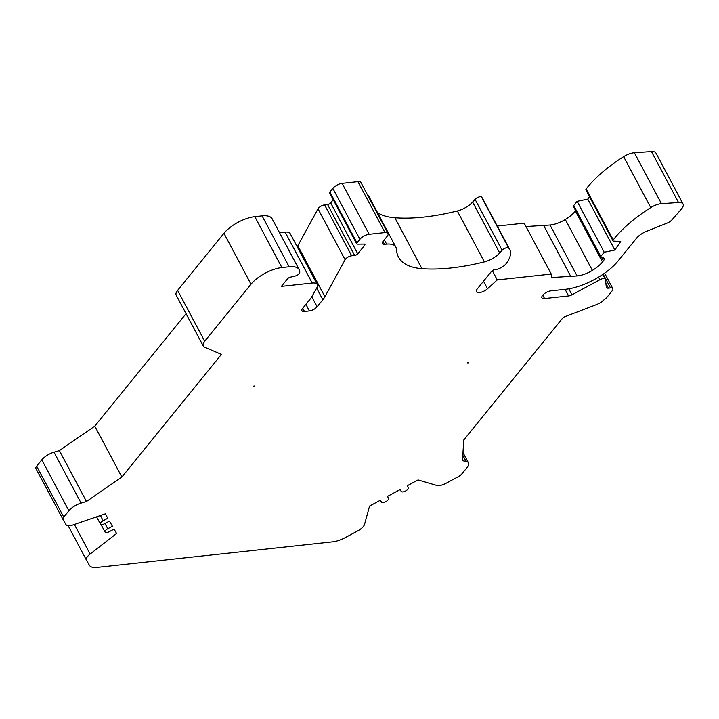 <?xml version="1.0" encoding="UTF-8"?>
<svg xmlns="http://www.w3.org/2000/svg" width="719" height="719" viewBox="0 0 719 719"><rect width="100%" height="100%" fill="white"/><g stroke="black" fill="none" stroke-linecap="round" stroke-linejoin="round"><path stroke-width="1.08" d="M63.002 519.451L35.968 468.599A6.201 2.552 -28 0 1 35.95 468.563A6.201 2.552 -28 0 1 36.669 466.173L63.739 517.087A6.201 2.552 -28 0 0 63.02 519.486A6.201 2.552 -28 0 0 63.038 519.513L65.905 524.493A9.922 4.08 152 0 0 73.266 524.834L105.28 513.851L107.805 518.228L103.168 520.736A4.035 1.663 152 0 0 100.435 524.061A4.035 1.663 152 0 0 104.821 523.612L109.468 521.104L112.425 526.245L107.778 528.744A4.035 1.663 152 0 0 105.046 532.078A4.035 1.663 152 0 0 109.441 531.62L114.078 529.121L116.604 533.498L90.1 554.061A9.922 4.08 152 0 0 86.505 560.245A9.922 4.08 152 0 0 86.532 560.29L89.408 565.296A18.613 7.657 152 0 0 96.912 567.408L332.708 541.829A18.613 7.657 152 0 0 345.408 537.533L357.747 530.883A9.922 4.08 152 0 0 364.569 524.295L369.566 506.068L380.369 500.235L381.456 502.123A4.035 1.663 152 0 0 385.806 501.655A4.035 1.663 152 0 0 388.566 498.312L387.469 496.407L400.132 489.585L401.22 491.463A4.035 1.663 152 0 0 405.57 491.005A4.035 1.663 152 0 0 408.329 487.653A4.035 1.663 152 0 0 408.32 487.635L407.233 485.756L418.045 479.933L436.703 485.415A9.922 4.08 152 0 0 446.077 483.267L458.354 476.643A6.201 2.552 -28 0 0 461.841 473.911L466.991 467.575A12.403 5.105 -28 0 0 468.42 462.784L462.982 452.557M601.165 302.259A12.403 5.105 -28 0 1 596.24 304.694L563.319 317.313L463.773 439.965L462.47 460.726L466.038 461.355A12.403 5.105 -28 0 1 468.42 462.784M36.669 466.173L41.81 459.836A12.403 5.105 -28 0 1 54.015 452.188L59.389 450.588L86.46 501.503L121.862 477.048L221.407 354.395L204.582 347.178A12.403 5.105 -28 0 1 203.27 346.055A12.403 5.105 -28 0 1 204.699 341.264L251.003 284.212A24.814 10.21 -28 0 1 281.893 267.558L289.146 266.776A24.814 10.21 -28 0 1 299.221 269.715A24.814 10.21 -28 0 1 299.401 270.101A26.675 10.974 -28 0 1 299.742 272.591A3.721 1.528 -28 0 1 295.23 276.006L290.206 277.21A2.481 1.025 152 0 0 287.537 278.801L281.39 286.369L312.208 283.025A12.403 5.105 -28 0 1 317.25 284.499A12.403 5.105 -28 0 1 316.8 287.87L311.956 296.453A24.814 10.21 -28 0 1 309.988 299.293L302.645 308.343A6.201 2.552 152 0 0 301.935 310.734A6.201 2.552 152 0 0 304.452 311.471L309.404 310.932A6.201 2.552 152 0 0 317.124 306.77L322.84 299.724A24.814 10.21 152 0 0 324.916 296.686L345.084 259.739A4.961 2.04 -28 0 1 351.672 255.802L354.674 255.479A2.481 1.025 152 0 0 357.756 253.816L364.632 245.341A2.481 1.025 152 0 0 364.919 244.388A2.481 1.025 152 0 0 364.147 244.074L357.478 244.154A2.481 1.025 -28 0 1 356.705 243.84A2.481 1.025 -28 0 1 356.983 242.887L359.913 239.283A7.442 3.065 -28 0 1 369.18 234.286L384.989 232.57A7.442 3.065 -28 0 1 388.008 233.45A7.442 3.065 -28 0 1 387.146 236.326L382.975 241.476A5.581 2.301 152 0 0 382.328 243.633A5.581 2.301 152 0 0 384.485 244.307L386.597 244.118A23.817 9.805 -28 0 1 395.783 246.977A23.817 9.805 -28 0 1 396.232 248.343L396.717 251.614A95.034 39.105 152 0 0 398.488 257.06A95.034 39.105 152 0 0 421.927 268.663A182.374 75.046 152 0 0 484.39 261.896A14.883 6.129 152 0 0 499.696 252.98L502.123 250.257A4.098 1.681 -28 0 1 505.664 248.001A4.098 1.681 -28 0 1 508.63 247.992A39.949 16.438 -28 0 1 509.744 249.538A39.949 16.438 -28 0 1 506.284 263.478A8.682 3.577 -28 0 1 495.229 269.634L494.609 269.697A2.481 1.025 152 0 0 491.517 271.36L477.308 288.867A7.316 3.011 152 0 0 476.472 291.698A7.316 3.011 152 0 0 481.011 292.256A7.316 3.011 152 0 0 487.518 288.732L497.251 279.916L492.317 270.641M63.739 517.087L68.88 510.751A12.403 5.105 -28 0 1 81.094 503.102L86.46 501.503M203.27 346.055L176.2 295.141A12.403 5.105 -28 0 1 177.629 290.35L223.933 233.298L251.003 284.212M281.893 267.558L254.823 216.644A24.814 10.21 152 0 0 223.933 233.298M254.823 216.644L262.076 215.862A24.814 10.21 -28 0 1 272.142 218.792L299.221 269.715M279.547 232.713L285.137 232.111A12.403 5.105 152 0 1 290.17 233.576L317.25 284.499M297.217 246.824A24.814 10.21 152 0 0 297.837 245.772L318.014 208.825A4.961 2.04 152 0 1 324.602 204.888L327.594 204.564A2.481 1.025 152 0 0 330.686 202.902L333.248 199.738M356.983 242.887L329.913 191.964A2.481 1.025 152 0 0 329.626 192.926L356.705 243.84M329.913 191.964L332.834 188.369A7.442 3.065 -28 0 1 342.1 183.372L357.918 181.655L384.989 232.57M388.008 233.45L360.938 182.536A7.442 3.065 152 0 0 357.918 181.655M395.783 246.977L368.712 196.062A23.817 9.805 152 0 0 367.301 194.507M377.547 212.671A95.034 39.105 152 0 0 394.857 217.749A182.374 75.046 152 0 0 457.32 210.973A14.883 6.129 152 0 0 472.626 202.066L475.052 199.343A4.098 1.681 152 0 1 478.593 197.087A4.098 1.681 152 0 1 481.559 197.078A39.949 16.438 152 0 1 482.674 198.615L509.744 249.538M497.26 226.063L524.187 223.142L551.257 274.065L551.832 277.525L577.096 275.934A18.613 7.657 152 0 0 592.384 270.407A22.334 9.185 152 0 0 602.477 261.986L603.385 260.88A6.201 2.552 152 0 0 604.095 258.481A6.201 2.552 152 0 0 602.109 257.708L601.309 257.726A2.481 1.025 -28 0 1 600.509 257.42A2.481 1.025 -28 0 1 600.796 256.458L604.212 252.252L577.141 201.338L587.783 199.127L589.49 196.629M525.993 226.539L550.017 225.011L577.096 275.934M575.685 210.73L575.407 211.071A22.334 9.185 -28 0 1 565.314 219.484A18.613 7.657 -28 0 1 550.017 225.011M600.509 257.42L573.438 206.506A2.481 1.025 -28 0 1 573.726 205.544L577.141 201.338M587.783 199.127L614.853 250.041L620.74 241.467L613.64 241.117A2.481 1.025 -28 0 1 612.974 240.811L585.904 189.888A2.481 1.025 -28 0 1 586.156 188.971A86.1 35.429 152 0 1 623.661 156.679A12.403 5.105 152 0 1 634.383 152.761L651.468 151.592L678.538 202.515A12.403 5.105 -28 0 1 683.05 204.025A12.403 5.105 -28 0 1 681.27 209.229L671.932 219.87A6.201 2.552 -28 0 1 667.097 223.106L646.597 231.284A12.403 5.105 152 0 0 636.576 238.178L618.079 260.961A42.178 17.355 -28 0 1 565.574 289.272L550.772 290.871A6.516 2.678 152 0 0 544.274 293.712A6.516 2.678 152 0 0 541.919 297.756A6.516 2.678 152 0 0 544.562 298.529L568.603 295.922A4.961 2.04 152 0 0 571.991 294.772L599.934 279.709A4.961 2.04 -28 0 1 605.335 279.152A4.961 2.04 -28 0 1 605.434 279.466L606.324 287.241A4.961 2.04 152 0 0 606.414 287.555A4.961 2.04 152 0 0 608.436 288.148L610.494 287.924A5.77 2.373 -28 0 1 612.84 288.607A5.77 2.373 -28 0 1 612.175 290.827L606.62 297.675L600.698 302.546M683.05 204.025L655.98 153.111A12.403 5.105 152 0 0 651.468 151.592M59.389 450.588L94.782 426.133L186.059 313.673M612.974 240.811A2.481 1.025 -28 0 1 613.235 239.894A86.1 35.429 -28 0 1 650.731 207.602A12.403 5.105 -28 0 1 661.453 203.675L678.538 202.515M94.782 426.133L121.862 477.048M497.251 279.916L551.257 274.065M543.699 225.523L570.769 276.447M604.212 252.252L614.853 250.041M462.811 455.289L466.038 461.355M54.015 452.188L81.094 503.102M41.81 459.836L68.88 510.751M100.399 515.523L103.168 520.736M105.001 523.513L107.778 528.744M86.478 560.191L68.098 525.634L86.505 560.245M90.1 554.061L74.363 524.457M573.726 205.544L600.796 256.458M613.235 239.894L586.156 188.971M650.731 207.602L623.661 156.679M634.383 152.761L661.453 203.675M599.934 279.709L598.559 277.13M608.436 288.148L605.874 283.331M603.187 274.164L610.494 287.924M565.089 289.317L568.603 295.922M544.562 298.529L542.755 295.132M568.819 288.804L571.991 294.772M254.679 385.986L253.474 386.157A4.961 2.04 152 0 0 254.679 385.986M468.321 362.87L467.458 362.915A4.961 2.04 152 0 0 468.321 362.87M177.629 290.35L204.699 341.264M262.076 215.862L289.146 266.776M312.208 283.025L285.137 232.111M304.452 311.471L302.735 308.235M309.404 310.932L305.899 304.335M317.124 306.77L311.785 296.731M322.84 299.724L316.666 288.103M324.916 296.686L297.837 245.772M345.084 259.739L318.014 208.825M351.672 255.802L324.602 204.888M354.674 255.479L327.594 204.564M357.756 253.816L330.686 202.902M364.632 245.341L363.958 244.074M332.834 188.369L359.913 239.283M342.1 183.372L369.18 234.286M384.485 244.307L382.975 241.467M386.597 244.118L384.314 239.822M421.927 268.663L394.857 217.749M484.39 261.896L457.32 210.973M499.696 252.98L472.626 202.066M502.123 250.257L475.052 199.343M508.63 247.992L481.559 197.078M487.518 288.732L483.519 281.219M592.384 270.407L565.314 219.484M602.477 261.986L575.407 211.071M603.385 260.88L601.704 257.717M63.02 519.486L35.95 468.563M100.435 524.061L96.589 516.826M105.046 532.078L101.011 524.484M602.819 274.415L605.335 279.152M604.634 273.166L612.84 288.607"/></g></svg>
